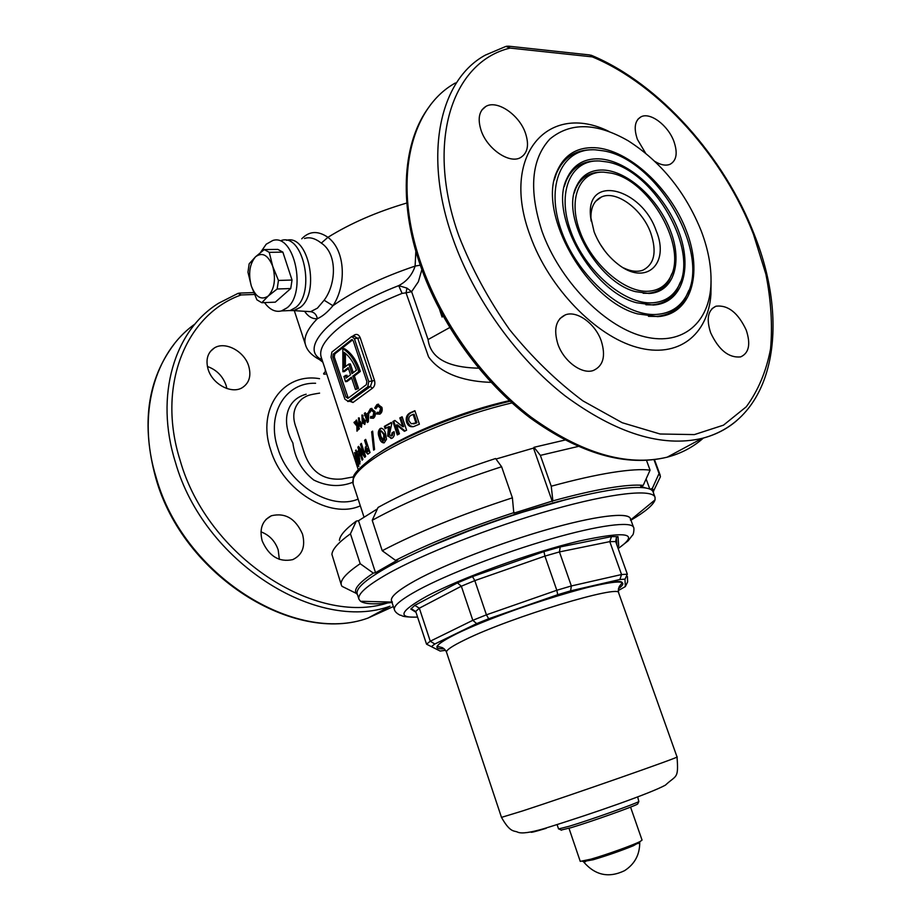 <?xml version="1.0" encoding="UTF-8"?>
<svg xmlns="http://www.w3.org/2000/svg" width="921" height="921" viewBox="0 0 921 921"><rect width="100%" height="100%" fill="white"/><g stroke="black" fill="none" stroke-linecap="round" stroke-linejoin="round"><path stroke-width="1.38" d="M594.114 231.804L590.499 216.078C586.251 173.701 641.672 187.976 656.201 230.78C670.223 264.028 645.702 286.776 617.461 263.797C606.997 255.428 599.214 244.767 594.114 231.804M623.575 267.919C630.862 271.419 637.286 272.179 642.858 270.198C654.417 264.304 657.053 251.894 650.744 232.955L650.687 232.783C642.179 209.136 616.172 189.899 601.425 197.002C593.907 200.582 590.43 208.088 590.983 219.532L591.121 221.052M648.983 293.477C673.562 292.429 682.875 262.957 670.603 231.079C658.665 199.189 627.754 170.822 602.944 170.017C590.315 169.763 581.393 175.381 576.166 186.859C560.935 217.252 597.798 282.39 635.467 291.635L648.983 293.477M643.169 293.258L647.141 293.304C657.214 292.671 664.628 288.112 669.371 279.616L671.87 273.698M603.75 172.169C579.654 170.949 567.67 198.464 579.931 231.459C591.835 264.454 624.645 292.717 648.154 291.255C658.055 290.645 665.33 286.166 669.993 277.831C688.355 248.106 649.719 179.848 610.704 173.056L603.75 172.169M601.977 172.135C589.578 171.916 580.817 177.442 575.683 188.713L574.163 193.111M599.571 160.979C570.847 159.287 556.226 191.936 570.859 231.493C585.077 271.062 624.519 304.816 652.471 302.813C664.018 302.007 672.537 296.769 678.04 287.11C700.294 251.652 653.991 169.821 607.215 161.958L599.571 160.979M597.372 160.956C582.59 160.726 572.171 167.415 566.127 181.023L564.32 186.41M645.92 304.77L651.446 304.863C663.166 304.022 671.823 298.703 677.407 288.883L680.377 282.045M653.3 305.035C682.346 303.527 693.053 268.564 678.57 231.044C664.478 193.514 628.203 160.035 598.777 158.838C583.546 158.424 572.816 165.193 566.588 179.158C548.997 215.1 592.261 291.531 636.538 302.744L653.3 305.035M595.415 149.835C562.04 147.579 544.656 185.317 561.683 231.528C578.238 277.762 624.415 317.031 656.788 314.406C669.912 313.382 679.64 307.418 685.972 296.493C712.232 255.301 658.158 159.736 603.554 150.86L595.415 149.835M592.341 149.778C575.291 149.674 563.318 157.572 556.422 173.482L554.35 179.883M648.476 316.317L655.764 316.444C669.06 315.396 678.915 309.341 685.316 298.266L688.781 290.518M657.629 316.64C691.13 314.591 703.126 274.09 686.456 231.01C670.223 187.919 628.675 149.352 594.621 147.682C576.684 147.072 564.101 155.039 556.871 171.605C537.07 213.096 586.585 300.58 637.367 313.842L657.629 316.64M286.512 240.335C308.201 233.6 320.508 292.394 300.453 307.257L293.557 310.607L289.85 310.607L294.881 310.319L300.453 307.257C320.508 292.394 308.201 233.6 286.512 240.335M306.417 311.39L310.688 311.643L317.446 308.132L324.123 300.223C336.038 284.531 337.915 254.046 321.314 243.086C315.155 238.297 309.56 236.766 304.517 238.493M354.355 375.964L352.824 376.102L358.776 371.589L358.476 370.633C354.815 360.123 349.6 352.824 342.819 348.737L344.35 348.633C351.131 352.708 356.358 360.007 360.007 370.518L360.318 371.462L354.355 375.964L358.488 388.397L355.494 389.618L351.373 377.196L345.49 381.651L347.021 381.513L351.649 378.024M710.644 332.734C706.154 318.85 707.938 309.997 715.974 306.198C727.981 304.793 738.066 312.76 746.229 330.086C750.868 344.166 749.003 353.111 740.622 356.899C728.741 358.073 718.748 350.015 710.644 332.734M645.552 153.116L637.401 139.382C633.579 128.031 634.788 120.501 641.016 116.817C650.238 111.855 668.151 125.429 673.907 141.431C677.868 152.978 676.59 160.588 670.085 164.283C665.883 165.976 660.852 165.043 655.004 161.497M481.165 130.609C477.423 118.855 479.012 110.785 485.931 106.387C497.156 99.629 519.294 114.826 525.442 133.096C529.368 145.115 527.652 153.323 520.33 157.71C509.255 163.961 487.267 148.96 481.165 130.609M557.884 344.109C553.394 329.177 555.881 319.437 565.356 314.867C576.949 310.204 595.357 323.72 601.252 340.874C605.949 356.093 603.313 365.971 593.32 370.495C581.911 374.663 563.687 361.262 557.884 344.109M279.351 559.369L278.188 549.883C275.057 541.007 269.312 534.986 260.954 531.831M302.514 534.145C295.618 518.581 285.234 512.456 271.361 515.76C262.266 520.48 259.215 528.85 262.174 540.869C268.92 556.238 279.109 562.489 292.751 559.623C302.376 554.96 305.622 546.464 302.514 534.145M226.865 388.535L226.071 385.277C222.732 376.044 216.516 369.781 207.398 366.477M248.739 366.19C244.456 351.269 225.115 340.897 214.282 348.011C207.593 352.582 205.533 359.639 208.088 369.194C212.314 384.08 231.355 394.338 242.085 387.787C249.211 383.217 251.421 376.021 248.739 366.19M319.599 393.129C308.247 394.959 307.522 395.374 302.41 398.586C293.626 406.08 291.554 415.843 296.194 427.862L303.711 451.117C310.112 471.253 322.822 480.555 341.841 479.012L353.652 476.848M352.755 482.293C340.148 487.244 327.162 486.507 313.796 480.06C301.881 470.769 294.904 458.416 292.878 442.989C281.791 423.533 284.612 400.025 306.163 394.223M600.101 244.053L605.235 251.491M590.822 55.133L592.307 56.883C659.482 84.709 724.01 157.71 753.47 234.348L765.881 274.182C771.084 300.522 772.638 325.47 770.532 349.047C766.26 371.37 758.179 390.608 746.286 406.771L723.492 425.157L694.376 434.597L660.069 433.998L622.228 422.727L582.889 400.865C556.652 381.294 532.188 357.521 509.532 329.568C488.648 299.866 471.817 268.794 459.026 236.329C424.915 141.707 452.28 61.811 510.096 48.076L505.928 46.395L485.355 55.11C439.685 79.816 422.797 154.521 452.856 238.539C473.981 298.611 516.796 358.211 565.126 395.88C616.23 433.503 661.923 447.664 702.228 438.338L667.172 457.184C626.833 466.809 581.473 453.443 531.072 417.121C483.433 380.718 441.562 322.799 421.208 264.074C392.231 181.955 409.695 108.148 455.4 82.971M701.238 230.952C708.756 250.788 711.945 269.393 710.816 286.799C708.191 324.825 680.228 347.021 641.615 335.969C603.128 325.171 559.577 280.249 542.112 231.608C528.642 190.129 531.233 159.264 549.895 139.025C570.387 122.033 596.486 122.62 628.191 140.786C661.082 161.866 685.431 191.925 701.238 230.952M711.058 280.905L710.943 294.225C708.157 334.83 678.351 358.879 636.964 347.321C595.703 336.038 548.881 287.997 530.243 235.845C499.666 154.924 548.467 101.322 609 131.473M326.667 373.776C322.914 374.766 322.626 373.972 325.792 371.416M443.22 316.329L442.057 317.031L439.639 309.709M421.864 269.646L418.376 281.722L411.618 291.669L428.069 339.561C431.12 363.219 457.829 367.709 478.644 368.181M370.323 408.866L371.071 408.51L374.985 411.56C375.733 414.565 375.215 416.799 373.396 418.261L370.392 418.088L370.737 416.453L372.878 416.591L373.845 412.274L371.29 410.294L369.574 412.93L368.481 412.205L370.323 408.866L371.244 408.774L369.39 412.113L368.481 412.205M384.345 426.377L391.356 422.417L391.759 423.637L389.422 434.804L391.379 435.806L392.116 432.72L394.061 431.661C394.821 434.643 394.142 436.853 392.047 438.269L387.637 436.059L388.639 426.711L385.116 428.726L384.345 426.377L385.266 426.273L385.922 428.253M406.575 422.117C405.424 417.121 407.151 413.782 411.745 412.113L414.899 410.697L419.389 424.201L413.679 426.573C410.248 427.275 407.876 425.79 406.575 422.117L407.554 422.002L410.018 425.686L412.965 426.734M406.587 430.222L404.388 431.304L396.502 424.972L399.426 433.814L397.319 434.919L392.887 421.507L394.902 420.437L402.753 426.722L399.841 417.904L402.12 416.764L406.587 430.222M385.542 433.549L386.509 439.352L384.126 442.886C381.789 442.92 380.189 441.136 379.302 437.544C377.748 433.814 377.99 430.855 380.039 428.645L380.707 428.323C383.067 428.311 384.679 430.061 385.542 433.549M376.85 404.676L377.691 404.296L381.904 407.335C382.641 410.363 381.985 412.62 379.947 414.105L376.608 413.966L377.057 412.32L379.417 412.435L380.638 408.072L377.875 406.092L375.895 408.774L374.697 408.061L376.85 404.676L377.783 404.584L375.618 407.968L374.697 408.061M354.435 336.338L354.527 334.922C356.957 333.724 358.845 334.668 360.192 337.742L374.525 380.511C375.342 383.907 374.628 386.498 372.372 388.271L370.415 386.498L372.165 381.271L357.843 338.502L354.516 336.338L352.352 336.476M367.479 413.391L368.17 412.907L368.688 414.473L368.319 421.806L367.364 422.497L364.371 413.379L365.292 412.7L365.89 414.519L367.479 413.391M491.054 382.342C468.444 381.731 441.953 375.722 428.564 356.876L406.046 292.82L402.086 293.396L398.701 285.625C406.737 281.435 412.205 274.919 415.118 266.088L415.843 251.168M301.731 238.815L302.767 237.802C309.986 230.975 318.378 230.814 327.922 237.319C346.077 250.846 346.192 286.327 332.942 305.703C327.577 312.184 322.385 316.513 317.365 318.689C312.541 319.15 308.27 316.686 304.563 311.275M372.372 388.271L352.985 402.5L349.853 401.28M358.902 423.246L358.465 417.904L359.363 418.042L359.627 421.657L361.826 423.395L361.435 427.252L359.282 425.606L358.902 423.246L359.823 423.142L359.697 421.657M356.013 449.943L356.888 452.591L358.246 450.599L358.994 452.89L359.892 464.023L356.197 453.823L356.013 449.943M366.385 445.902L364.555 440.33L365.695 439.375L370.023 452.533L367.847 454.191L365.361 451.658L365.303 447.099L367.306 445.787L365.303 447.099M374.548 449.46L373.627 450.139L371.635 431.822L372.637 431.12L374.548 449.46M365.637 456.448L364.751 457.323L360.053 450.749L362.874 459.326L362.126 460.201L357.855 447.203L358.568 446.34L363.231 452.856L360.422 444.29L361.343 443.358L365.637 456.448M357.244 457.91L358.787 466.487L356.289 461.018L354.573 452.591C355.253 452.648 356.139 454.421 357.244 457.91M362.172 420.437L361.872 415.06L362.851 415.187L363.035 418.825L365.395 420.54L364.843 424.443L362.517 422.808L362.172 420.437L363.093 420.333L364.67 424.443M359.386 428.818L358.683 429.485L357.693 426.446L357.728 430.406L356.957 431.178L356.853 426.066L353.963 422.509L354.712 421.737L357.072 424.581L355.794 420.678L356.496 420.011L359.386 428.818M320.232 360.042L319.61 358.499L321.786 358.96M387.511 602.99C315.788 626.292 207.57 556.917 180.205 460.638C156.202 385.404 186.215 314.349 241.106 294.95L237.998 293.396L218.576 303.251C174.506 330.328 154.337 395.454 175.439 462.33C203.702 562.19 317.077 632.808 390.032 606.225L368.02 618.06C295.445 644.631 183.693 575.855 156.248 477.815C136.538 414.669 154.371 352.444 195.068 323.962M321.959 359.466L319.61 358.499C299.832 345.812 335.14 310.308 398.701 285.625L406.932 288.112L406.046 292.82L411.618 291.669L406.932 288.112M324.123 300.223L332.942 305.703C354.481 290.518 381.87 277.313 415.118 266.088L420.287 265.179M441.976 314.073L442.84 316.559M415.003 410.996L412.758 412.009C408.187 413.61 406.449 416.937 407.554 422.002M413.115 414.381L414.128 414.277L416.948 422.774L415.947 422.889L413.115 414.381L411.917 414.934C409.2 415.97 408.245 417.996 409.039 421.012L411.296 423.798L415.947 422.889M416.948 422.774L413.345 423.89M416.073 423.176L415.06 423.292M405.067 430.97L397.458 424.869L396.502 424.972M395.201 420.678L392.887 421.507M402.235 417.086L400.796 417.8L403.72 426.607L402.753 426.722M400.796 417.8L399.841 417.904M393.831 421.404L398.16 434.482M394.153 432.007L393.048 432.605L392.311 435.702L391.379 435.806M393.048 432.605L392.116 432.72M388.639 426.711L389.571 426.607L388.558 435.955L391.16 438.534M388.558 435.955L387.637 436.059M391.471 422.762L385.266 426.273M392.311 435.702L391.068 435.944M380.039 428.645L380.949 428.541C378.911 430.729 378.669 433.687 380.223 437.429L383.896 442.863M380.223 437.429L379.302 437.544M381.352 430.855L384.679 434.447L384.771 440.111L383.666 440.319L383.758 434.551L381.029 430.89L380.143 432.513L380.926 436.485L383.666 440.319M384.771 440.111L383.861 440.226M372.683 431.615L374.479 449.517M372.545 431.719L371.635 431.822M365.867 439.893L364.555 440.33M365.476 440.226L367.306 445.787M366.224 446.984L366.293 451.532L365.361 451.658M366.293 451.532L367.916 454.088M367.905 451.52L368.987 450.91L368.101 448.228L366.834 448.642L366.362 450.749L366.972 451.635L368.066 451.025L367.18 448.343M368.987 450.91L368.066 451.025M365.349 456.735L361.009 450.634L360.053 450.749M358.96 446.904L357.855 447.203M361.539 443.98L364.175 452.741L363.231 452.856M361.354 444.175L360.422 444.29M358.81 447.076L362.851 459.36M357.152 452.556L357.198 453.696L356.197 453.823M357.394 453.293L356.404 453.42M356.254 450.68L355.541 450.772M358.522 451.44L356.888 452.591M359.789 459.107L359.052 459.211L358.304 453.834L357.636 454.87L359.052 459.211M359.328 459.176L360.169 461.72M357.878 455.607L357.152 455.699M357.198 453.696L357.832 455.607M359.098 453.742L358.304 453.834M355.034 452.741L354.447 452.81M358.845 463.896L358.119 463.988L355.23 455.009L358.119 463.988M377.863 412.666L377.529 413.863L376.608 413.966M378.589 406.023L381.559 407.968L380.338 412.332L378.957 412.643M380.338 412.332L379.417 412.435M381.559 407.968L380.638 408.072M377.691 404.296L378.623 404.204L377.783 404.584M371.554 416.833L371.301 417.984L370.392 418.088M371.923 410.225L374.766 412.182L373.788 416.499L372.464 416.799M373.788 416.499L372.878 416.591M374.766 412.182L373.845 412.274M371.071 408.51L371.992 408.417L371.244 408.774M365.453 413.161L365.879 415.106L364.532 415.532M365.879 415.106L364.969 415.21M365.28 413.287L364.371 413.379M368.308 413.356L365.89 414.519M367.583 415.244L368.504 415.152L368.308 418.974L367.387 419.067L367.583 415.244L366.408 416.085L367.387 419.067M365.476 416.776L366.397 416.672L368.124 421.945M365.441 415.44L365.867 416.729M363.945 418.733L363.035 418.825M363.427 422.704L362.517 422.808M364.417 420.367L365.418 421.093L363.645 420.39L363.335 422.106L364.302 422.877L364.509 421.196M365.418 421.093L365.223 422.774L364.302 422.877M365.223 422.774L364.186 422.935M362.793 415.175L363.093 420.333M360.548 421.565L359.627 421.657M359.282 425.606L360.203 425.502L361.354 427.229M361.032 423.188L361.953 423.925L360.226 423.223L359.996 424.915L360.905 425.686L361.032 424.028M361.723 425.64L360.905 425.686M358.58 426.354L357.693 426.446M355.092 422.209L353.963 422.509M357.97 424.489L357.072 424.581M356.68 420.575L355.794 420.678M354.907 422.405L357.797 426.435M357.785 425.963L356.853 426.066M368.734 381.57L354.401 338.709L351.707 336.51L331.859 352.087L331.007 357.164L344.926 399.242L348.138 401.245L367.801 386.739L368.734 381.57L374.525 380.511M366.88 381.605L353.296 340.931L351.672 339.607L333.275 354.044L332.757 357.095L346.008 397.112L347.942 398.321L366.328 384.702L366.88 381.605M352.639 339.872L334.807 353.94L334.288 356.991L348.242 398.091M347.401 377.103L346.906 375.215L343.924 376.436L345.49 381.651M348.472 368.481L344.431 371.577L342.911 371.704L342.819 348.737M352.824 376.102L356.957 388.535L358.488 388.397M356.957 388.535L355.494 389.618M358.776 371.589L360.318 371.462M345.375 375.342L346.123 378.082L350.544 374.72L348.196 367.64L342.911 371.704M348.817 364.06L343.982 367.778L344.005 352.317C349.255 356.116 353.411 362.08 356.473 370.219L351.995 373.615L348.817 364.06L350.348 363.933L353.261 372.66M345.398 366.685L345.398 353.376M349.992 401.257L370.415 386.498L367.801 386.739M352.985 402.5L350.74 400.992L348.138 401.245M294.306 310.653L305.53 344.88C303.251 337.834 307.188 329.096 317.365 318.689C316.525 314.556 314.28 312.219 310.63 311.678L293.557 310.607M307.073 311.425L310.561 311.678M321.314 243.086L327.922 237.319C350.648 223.239 376.942 211.807 406.806 203.023M637.839 803.63L637.666 804.01C635.214 806.002 591.386 821.613 571.17 827.657L561.119 830.051M557.113 824.652L558.563 828.946L569.143 826.275C590.315 819.909 636.307 803.549 638.829 801.523L637.677 796.918M633.556 527.365L630.378 518.535C628.318 511.926 595.645 515.714 547.742 529.391C499.919 543.022 444.164 564.7 415.095 580.714C398.16 590.131 390.285 596.82 391.483 600.791L394.407 609.702C393.267 605.903 401.199 599.352 418.192 590.05C447.376 574.255 503.223 552.646 551.069 538.9C598.995 525.097 631.599 521.021 633.556 527.365C634.27 526.95 633.982 534.594 632.324 535.377L628.087 540.892L618.164 548.594M618.244 590.614L625.347 586.562L624.968 579.182L619.856 579.516L570.571 590.868L488.706 618.762L476.664 623.609L472.818 620.317L461.329 586.216L457.438 582.878L472.496 576.592L474.81 580.61L461.329 586.216L419.331 608.194L415.716 611.452L426.538 644.182L440.157 651.055L445.557 650.318M472.496 576.592L543.966 551.587L560.21 546.936L611.486 536.609L618.014 536.621L616.333 537.818L615.665 541.583L627.328 574.197L625.048 579.148L619.879 579.505L621.548 574.543L627.328 574.197M611.486 536.609L609.794 541.629L621.548 574.543L571.365 585.952L559.438 551.921L544.91 556.1L556.814 590.269L571.365 585.952L570.594 590.856L557.723 594.701L556.814 590.269L486.415 614.825L474.81 580.61L544.91 556.1L543.966 551.587M415.716 611.452L410.812 609.034L414.795 605.373L419.331 608.194L430.268 641.212L434.816 644.009L431.465 646.611M625.347 586.562L627.615 581.922L627.42 576.511M570.594 590.856L619.879 579.505M557.712 594.713L488.706 618.762L486.415 614.825L472.818 620.317L430.268 641.212L426.538 644.182M488.706 618.762L476.664 623.609L434.781 644.009L431.362 646.646L440.157 651.055M560.21 546.936L559.438 551.921L609.794 541.629L615.665 541.583M618.014 536.621L618.728 546.107L617.519 546.775M639.416 842.255L633.383 845.731C620.961 850.785 607.561 855.459 593.193 859.742L583.649 861.446M630.563 807.107L642.052 840.102L640.245 841.426C633.993 844.81 606.202 854.815 590.891 859.166L580.253 861.388L568.994 828.313M295.676 307.476C315.799 292.487 303.216 233.243 281.504 240.416C303.216 233.243 315.799 292.487 295.676 307.476L290.115 310.538L295.676 307.476M294.881 310.319L281.469 310.93L287.018 307.856C307.073 292.809 294.455 233.278 272.8 240.485L266.192 244.215L260.528 252.469M277.152 288.998L268.322 295.952C261.414 300.557 255.75 297.253 251.329 286.028L256.901 299.82L261.783 302.721L275.275 302.169L290.725 288.538L277.152 288.998L278.453 280.445L292.038 280.042L282.862 252.124L269.243 252.331L264.269 249.579L277.866 249.407L282.862 252.124M290.725 288.538L292.038 280.042M269.243 252.331L272.743 266.388C268.138 255.036 262.416 251.824 255.566 256.763L249.165 263.797L247.956 272.202L251.329 286.028C248.14 273.71 249.545 263.959 255.566 256.763L264.269 249.579M278.453 280.445L272.743 266.388C275.989 279.017 274.516 288.872 268.322 295.952L261.783 302.721M264.534 302.606C269.611 309.617 275.252 312.392 281.469 310.93M643.215 485.367C635.478 484.596 623.816 485.517 608.217 488.13C592.468 490.812 574.025 495.061 552.888 500.874L551.242 486.219C574.589 479.841 594.897 475.259 612.166 472.485C629.239 469.802 641.879 469.031 650.076 470.159L643.215 485.367L640.717 486.357L645.195 487.808M421.358 550.378C464.645 530.174 529.241 507.932 575.798 497.202M349.301 589.935L341.99 586.32L341.346 585.054C339.803 580.38 346.089 573.265 360.192 563.698L373.339 573.115L375.526 572.689L397.745 559.956L395.546 560.371L382.227 550.723L372.211 520.307L378.059 507.436C409.557 490.076 448.734 473.762 495.602 458.52L501.611 466.74L512.398 497.824L513.814 513.17L552.888 500.874M339.4 540.385C339.837 535.504 345.479 529.068 356.312 521.079L350.44 533.8L360.192 563.698M350.44 533.8C338.444 542.423 332.262 549.296 331.917 554.407L341.346 585.054M653.369 492.7L653.588 490.962L652.356 488.36L659.056 473.521L654.014 459.74M659.056 473.521L660.461 476.664L656.926 484.009M551.242 486.219L540.374 455.377L534.03 447.295L564.826 440.077M646.53 460.431L650.076 470.159M578.1 446.466L540.374 455.377M356.312 521.079L358.511 520.722L377.403 508.876M495.982 459.038L533.512 448.09L534.03 447.295M382.227 550.723C416.994 532.453 460.385 514.816 512.398 497.824M501.611 466.74C449.759 483.571 406.622 501.427 372.211 520.307M514.309 512.49C467.189 527.986 427.597 543.943 395.546 560.371M373.339 573.115C359.155 582.556 353.445 589.29 356.22 593.354L357.452 594.586M650.214 489.212L652.356 488.36M358.511 520.722L375.526 572.689M533.512 448.09L552.324 501.577M646.116 478.943L649.789 489.016M432.087 545.646L482.063 525.603M512.709 515.058L564.423 500.08M392.024 602.438C375.538 604.625 365.038 604.234 360.525 601.275L358.96 599.226C357.383 594.218 366.616 585.94 386.67 574.393C421.899 554.292 491.653 526.847 551.702 509.877C611.866 492.839 652.402 488.717 655.038 497.282L655.061 499.85C653.323 504.961 645.299 511.731 630.966 520.169M358.96 599.226L357.221 593.884C355.61 588.749 364.797 580.368 384.805 568.718C419.953 548.467 489.627 520.964 549.664 504.086C609.817 487.14 650.399 483.226 653.116 491.998L655.038 497.282M392.392 602.081C388.432 598.512 396.007 591.386 415.095 580.714C445.234 564.089 504.144 541.433 552.922 527.929C601.827 514.367 632.462 511.915 630.459 520.112M315.592 383.274C285.786 382.054 266.065 413.748 277.785 448.17C288.595 484.78 330.881 510.787 358.096 499.101M360.307 505.836C330.328 519.559 282.689 490.847 270.647 449.874C256.556 408.659 283.484 372.383 319.541 378.681M703.402 438.028C693.225 447.111 681.149 453.489 667.172 457.184C625.958 467.108 580.184 453.949 529.851 417.674C482.27 381.478 440.664 323.95 420.379 265.467C398.171 201.849 402.822 141.189 429.485 106.364M736.696 420.655C726.945 429.048 715.456 434.942 702.228 438.338C774.642 419.539 790.563 324.871 754.322 234.659C724.539 157.341 659.747 83.799 591.455 55.341M393.371 606.536L368.02 618.06C294.685 644.884 183.233 576.132 155.891 478.413C141.109 424.431 147.233 379.625 174.242 343.982M511.984 402.926C463.159 414.162 403.122 438.454 374.41 458.163C358.315 469.215 351.212 477.792 353.1 483.87L364.06 517.245M509.463 400.635C464.138 410.708 407.462 433.469 380.373 452.119L379.084 452.994M428.069 339.561L449.736 327.542M402.086 293.396C375.354 304.103 354.332 315.581 338.997 327.83C324.71 339.676 318.781 349.45 321.199 357.164L358.257 469.664M352.225 336.453L354.527 334.922M254.507 294.467L241.106 294.95L238.458 293.223M508.369 46.154L589.785 54.961L592.307 56.883L510.096 48.076L507.022 46.096M412.758 412.009L411.745 412.113M388.961 428.818L388.029 428.933M384.679 434.447L383.758 434.551M368.676 451.186L367.755 451.302M357.463 458.612L356.864 458.681M360.192 337.742L354.401 338.709M347.528 396.974L346.008 397.112M334.288 356.991L332.757 357.095M334.807 353.94L333.275 354.044M352.432 339.722L351.327 339.791M618.141 548.525C640.291 533.098 627.12 530.646 578.618 541.18C530.98 552.565 460.373 578.25 426.734 596.255C399.829 611.233 396.778 618.175 417.57 617.058M444.198 648.81C431.304 649.42 435.529 644.366 456.874 633.625C484.043 620.305 537.945 600.734 576.799 590.165C617.047 579.793 630.908 579.344 618.394 588.818M677.027 756.935L618.682 592.986C621.445 583.856 510.787 617.151 465.255 639.658C452.223 645.966 445.983 650.168 446.535 652.264L501.485 817.376L522.725 810.894C571.584 794.996 682.887 756.026 677.027 756.935C678.719 779.546 676.405 774.757 665.411 785.141C650.928 793.085 595.001 812.898 543.908 828.67C530.415 832.607 521.747 833.793 517.89 832.25C514.114 830.258 510.51 833.378 501.485 817.376M476.687 623.598L434.816 644.009M416.004 612.327L410.812 609.034M414.795 605.373L457.438 582.878M618.728 546.107L617.588 546.982M546.153 828.324C534.652 831.824 529.725 833.01 531.348 831.882M590.499 216.078L590.983 219.532M712.048 308.639L715.974 306.198M637.896 119.258L641.016 116.817M481.879 109.99L485.931 106.387M559.853 318.62L565.356 314.867M271.361 515.76L265.996 519.421M214.282 348.011L210.287 351.557M595.645 201.342L601.425 197.002M710.816 286.799L710.943 294.225M375.331 455.446C403.628 436.024 462.25 412.286 510.13 401.245M321.199 357.164L321.648 358.534M305.53 344.88C307.142 350.579 311.816 355.506 319.541 359.662L322.857 362.218M374.743 455.837C360.123 466.912 352.962 474.269 353.284 477.884L353.1 483.87M325.251 371.14L325.297 369.62M414.669 423.695L413.667 423.81M381.628 428.219L380.707 428.323M368.227 451.486L367.295 451.601M358.845 463.954L358.085 464.057M356.162 454.893L355.31 454.997M364.555 420.287L363.807 420.367M361.147 423.119L360.387 423.2M361.723 425.652L360.802 425.755M350.314 401.234L347.689 401.487M253.724 292.579L239.495 293.085M556.422 173.482L556.871 171.605M685.972 296.493L685.316 298.266M566.127 181.023L566.588 179.158M678.04 287.11L677.407 288.883M669.993 277.831L669.371 279.616M575.683 188.713L576.166 186.859M637.666 804.01L638.829 801.523M618.682 592.986C618.072 591.213 618.279 589.037 619.303 586.458L622.17 582.855C622.596 574.244 504.109 609.621 456.931 633.602C444.118 639.934 437.659 644.205 437.556 646.427L442.276 647.601C444.21 648.695 445.626 650.249 446.535 652.264M411.549 608.873L415.739 611.532M616.943 545.186L616.333 537.818M617.565 546.924L618.521 546.176M394.407 609.702C394.994 611.728 396.916 613.559 400.198 615.228C402.73 615.044 399.115 617.266 417.593 617.139M561.499 830.235L559.035 828.992M583.546 861.826C595.104 875.33 608.781 878.277 624.588 870.656C634.719 864.094 639.761 854.7 639.738 842.473M638.08 843.601L640.245 841.426M585.537 861.688L582.498 861.308M654.486 459.683L660.196 475.259M356.22 593.354L341.99 586.32M653.588 490.962L660.461 476.664M630.827 519.801L655.061 499.85M391.909 602.069L360.525 601.275"/></g></svg>
